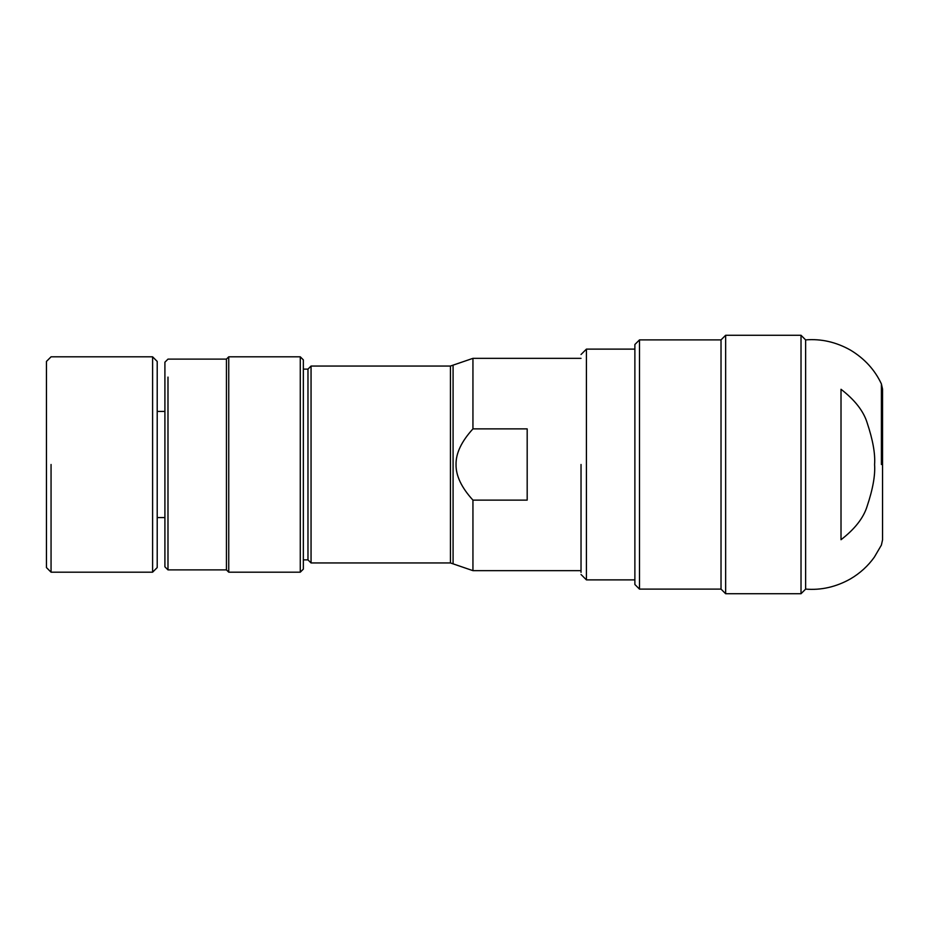<?xml version="1.0" encoding="UTF-8"?>
<svg xmlns="http://www.w3.org/2000/svg" width="929" height="929" viewBox="0 0 929 929"><rect width="100%" height="100%" fill="white"/><g stroke="black" fill="none" stroke-linecap="round" stroke-linejoin="round"><path stroke-width="1.39" d="M228.743 572.183L228.743 356.817L300.276 356.817L300.276 572.183L228.743 572.183L226.444 569.883L167.986 569.883L167.986 377.104M228.743 356.817L226.444 359.117L226.444 569.883M307.975 464.5L307.975 559.873L307.975 369.127L311.052 366.049L311.052 562.951L307.975 559.873L303.353 559.873L303.353 569.105L303.353 359.895L300.276 356.817M226.444 359.117L167.986 359.117L164.909 362.194L164.909 566.806L164.909 517.569L157.21 517.569M157.21 411.431L164.909 411.431L164.909 379.659M152.6 356.817L157.21 361.427L157.21 567.573L152.6 572.183L152.6 356.817L51.06 356.817L46.45 361.427L46.45 567.573L51.06 572.183L51.06 464.5M311.052 366.049L450.449 366.049L472.942 358.35L472.942 428.884C461.481 441.449 455.849 453.329 456.034 464.5C455.849 475.683 461.481 487.551 472.942 500.116L472.942 570.65L581.031 570.65M472.942 500.116L527.184 500.116L527.184 428.884L472.942 428.884M581.031 464.5L581.031 572.369L581.031 464.5M581.031 354.506L586.42 349.118L586.42 579.882L634.879 579.882M639.489 589.102L634.879 584.492L634.879 344.508L639.489 339.898L639.489 589.102L721.02 589.102L725.642 593.724L801.019 593.724L801.019 335.276L725.642 335.276L725.642 593.724M639.489 339.898L721.02 339.898L721.02 589.102M805.629 339.898C821.131 338.632 836.042 342.023 850.383 350.059C864.469 358.524 874.793 369.812 881.389 383.898L882.55 389.123L882.55 539.877L881.389 545.102L874.363 557.11C868.034 565.982 860.045 573.263 850.383 578.941C836.042 586.977 821.131 590.368 805.629 589.102L805.629 339.898L801.019 335.276M841.012 389.286L841.012 539.714C854.785 529.089 863.482 517.976 867.082 506.386C872.854 489.165 875.35 475.242 874.584 464.605L874.584 464.5C875.362 453.863 872.865 439.916 867.105 422.672C863.494 411.059 854.796 399.934 841.012 389.286M450.449 366.049L450.449 562.951L472.942 570.65M453.085 365.585L453.085 563.415M881.389 464.5L881.389 383.898L881.389 464.5M303.353 569.105L300.276 572.183M164.909 566.806L167.986 569.883M307.975 369.127L303.353 369.127M311.052 562.951L450.449 562.951M152.6 572.183L51.06 572.183M472.942 358.35L581.031 358.35M581.031 574.494L586.42 579.882M586.42 349.118L634.879 349.118M721.02 339.898L725.642 335.276M805.629 589.102L801.019 593.724"/></g></svg>
